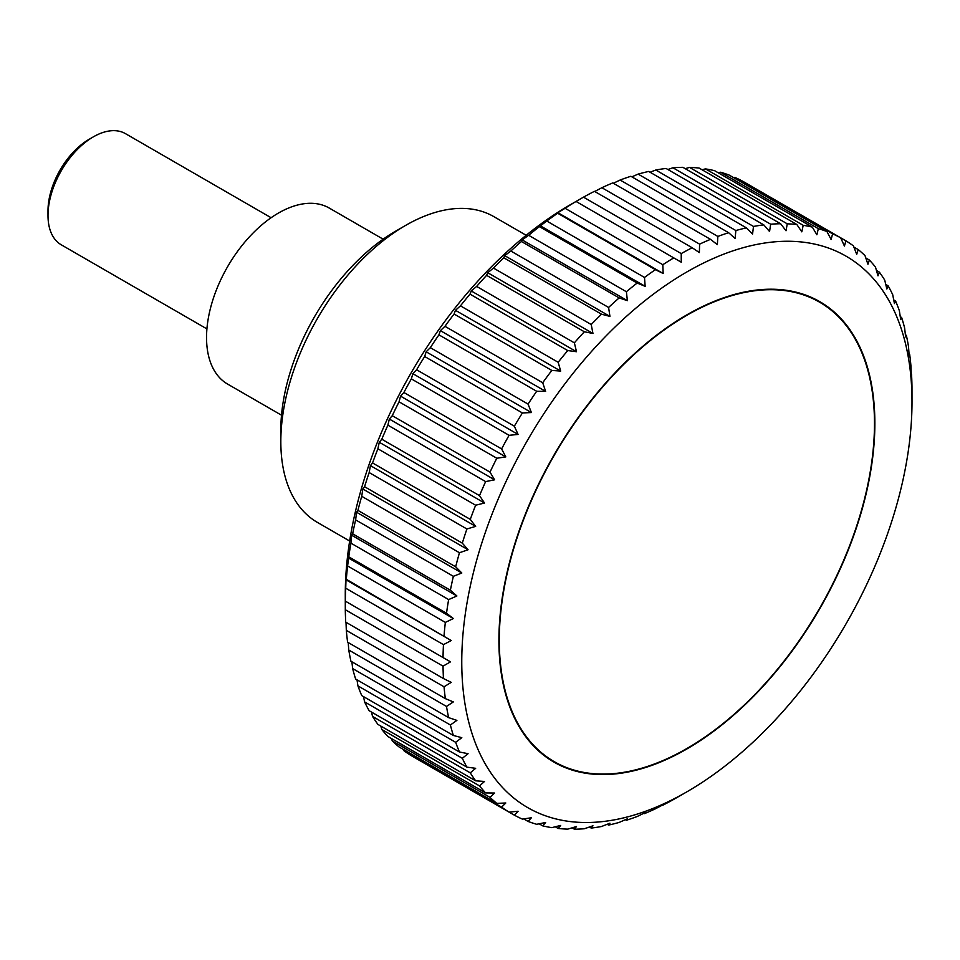 <?xml version="1.0" encoding="UTF-8"?>
<svg xmlns="http://www.w3.org/2000/svg" width="960" height="960" viewBox="0 0 960 960"><rect width="100%" height="100%" fill="white"/><g stroke="black" fill="none" stroke-linecap="round" stroke-linejoin="round"><path stroke-width="1.44" d="M526.164 235.284L493.896 216.66A176.508 101.904 120 0 0 405.636 225.396L395.652 231.168A162.396 93.756 120 0 0 280.824 430.044L280.824 441.576A176.508 101.904 120 0 0 317.376 522.384L349.656 541.02M281.508 415.2L227.592 384.072A101.628 58.68 -60 0 1 206.544 337.548A101.628 58.68 -60 0 1 250.908 235.272A101.628 58.68 -60 0 1 329.22 208.044L383.136 239.172M912 401.928A318.36 183.804 120 0 0 686.88 271.944A318.36 183.804 120 0 0 461.76 661.86A318.36 183.804 120 0 0 686.88 791.832A318.36 183.804 120 0 0 912 401.928L911.976 386.808A331.632 191.472 -60 0 0 911.544 374.4L910.788 375.672M345.348 601.152L450.504 661.86L443.04 666.144L345.3 609.72A331.632 191.472 120 0 0 345.732 622.128L443.46 678.552A331.632 191.472 -60 0 1 443.04 666.144M443.46 678.552L451.224 682.356L444.048 686.784L346.32 630.36A331.632 191.472 120 0 0 347.604 642.204L445.344 698.628A331.632 191.472 -60 0 1 444.048 686.784M445.344 698.628L453.348 701.904L446.508 706.44L348.768 650.016A331.632 191.472 120 0 0 350.916 661.212L448.644 717.636A331.632 191.472 -60 0 1 446.508 706.44M448.644 717.636L456.888 720.384L450.384 724.992L352.644 668.568A331.632 191.472 120 0 0 355.632 679.032L453.36 735.468A331.632 191.472 -60 0 1 450.384 724.992M453.36 735.468L461.808 737.676L455.664 742.308L357.924 685.884A331.632 191.472 120 0 0 361.728 695.58L459.456 752.004A331.632 191.472 -60 0 1 455.664 742.308M459.456 752.004L468.072 753.684L462.312 758.304L364.572 701.88A331.632 191.472 120 0 0 369.168 710.724L466.896 767.148A331.632 191.472 -60 0 1 462.312 758.304M466.896 767.148L475.656 768.312L470.28 772.86L372.552 716.436A331.632 191.472 120 0 0 377.904 724.392L475.644 780.816A331.632 191.472 -60 0 1 470.28 772.86M475.644 780.816L484.512 781.452L479.532 785.904L381.804 729.48A331.632 191.472 120 0 0 387.888 736.488L485.628 792.924A331.632 191.472 -60 0 1 479.532 785.904M485.628 792.924L494.58 793.032L490.008 797.352L392.268 740.916A331.632 191.472 120 0 0 399.06 746.952L496.8 803.376A331.632 191.472 -60 0 1 490.008 797.352M496.8 803.376L505.8 802.992L501.624 807.12L403.896 750.696A331.632 191.472 120 0 0 411.348 755.7L509.076 812.124A331.632 191.472 -60 0 1 501.624 807.12M509.076 812.124L518.088 811.248L514.344 815.16L416.604 758.736M663.156 804.72L655.392 808.812A331.632 191.472 -60 0 1 644.496 813.612L645.156 812.652L637.152 816.516A331.632 191.472 -60 0 1 626.388 820.26L627.384 818.82L619.152 822.432A331.632 191.472 -60 0 1 608.592 825.084L609.948 823.212L601.512 826.512A331.632 191.472 -60 0 1 591.216 828.072L592.956 825.792L584.34 828.756A331.632 191.472 -60 0 1 574.368 829.2L576.504 826.524L567.744 829.128A331.632 191.472 -60 0 1 558.168 828.468L560.688 825.432L551.82 827.64A331.632 191.472 -60 0 1 542.7 825.864L545.628 822.504L536.676 824.292A331.632 191.472 -60 0 1 528.06 821.424L531.396 817.764L522.396 819.108A331.632 191.472 -60 0 1 514.344 815.16M663.54 803.916L662.544 805.044M686.88 791.832L673.776 799.368A331.632 191.472 -60 0 1 662.82 805.2M345.3 609.72L345.276 594.612A318.36 183.804 -60 0 1 570.384 204.696L583.488 197.16L681.228 253.584A331.632 191.472 -60 0 1 692.184 247.752L594.456 191.328A331.632 191.472 120 0 0 583.488 197.16M345.732 588.216L345.984 579.792L451.224 640.548L443.46 644.64L345.732 588.216A331.632 191.472 120 0 0 345.3 601.128M345.588 580.596L346.32 579.312L451.224 640.548M444.048 635.736A331.632 191.472 -60 0 1 445.344 622.404L347.604 565.98A331.632 191.472 120 0 0 346.32 579.312M347.604 565.98L348.768 556.824L446.508 613.248L453.348 618.54L445.344 622.404M446.508 613.248A331.632 191.472 -60 0 1 448.644 599.58L350.916 543.156A331.632 191.472 120 0 0 348.768 556.824M350.916 543.156L351.648 535.224L352.644 533.796L450.384 590.22A331.632 191.472 -60 0 1 453.36 576.312L355.632 519.888A331.632 191.472 120 0 0 352.644 533.796M355.632 519.888L356.568 512.256L357.924 510.384L455.664 566.808A331.632 191.472 -60 0 1 459.456 552.732L361.728 496.308A331.632 191.472 120 0 0 357.924 510.384M361.728 496.308L362.832 489L364.572 486.72L462.312 543.144A331.632 191.472 -60 0 1 466.896 528.984L369.168 472.56A331.632 191.472 120 0 0 364.572 486.72M369.168 472.56L370.428 465.624L372.552 462.948L470.28 519.372A331.632 191.472 -60 0 1 475.644 505.224L377.904 448.8A331.632 191.472 120 0 0 372.552 462.948M377.904 448.8L379.272 442.26L381.804 439.224L479.532 495.648A331.632 191.472 -60 0 1 485.628 481.596L387.888 425.172A331.632 191.472 120 0 0 381.804 439.224M387.888 425.172L389.34 419.052L392.268 415.692L490.008 472.116A331.632 191.472 -60 0 1 496.8 458.244L399.06 401.82A331.632 191.472 120 0 0 392.268 415.692M399.06 401.82L400.56 396.144L403.896 392.496L501.624 448.92A331.632 191.472 -60 0 1 509.076 435.312L411.348 378.888A331.632 191.472 120 0 0 403.896 392.496M411.348 378.888L412.86 373.68L416.604 369.768L514.344 426.192A331.632 191.472 -60 0 1 522.396 412.944L424.668 356.52A331.632 191.472 120 0 0 416.604 369.768M424.668 356.52L426.156 351.804L430.32 347.664L528.06 404.1A331.632 191.472 -60 0 1 536.676 391.272L438.936 334.848A331.632 191.472 120 0 0 430.32 347.664M438.936 334.848L440.388 330.636L444.96 326.316L542.7 382.752A331.632 191.472 -60 0 1 551.82 370.44L454.092 314.016A331.632 191.472 120 0 0 444.96 326.316M454.092 314.016L455.46 310.32L460.44 305.856L558.168 362.28A331.632 191.472 -60 0 1 567.744 350.568L470.004 294.144A331.632 191.472 120 0 0 460.44 305.856M470.004 294.144L471.264 290.964L476.64 286.416L574.368 342.84A331.632 191.472 -60 0 1 584.34 331.776L486.6 275.352A331.632 191.472 120 0 0 476.64 286.416M486.6 275.352L487.716 272.712L493.488 268.092L591.216 324.516A331.632 191.472 -60 0 1 601.512 314.196L503.772 257.772A331.632 191.472 120 0 0 493.488 268.092M503.772 257.772L504.708 255.648L510.852 251.028L608.592 307.452A331.632 191.472 -60 0 1 619.152 297.912L521.412 241.488A331.632 191.472 120 0 0 510.852 251.028M521.412 241.488L522.156 239.904L528.66 235.296L626.388 291.732A331.632 191.472 -60 0 1 637.152 283.044L539.412 226.62A331.632 191.472 120 0 0 528.66 235.296M539.412 226.62L546.768 221.028L644.496 277.452A331.632 191.472 -60 0 1 655.392 269.676L557.664 213.252A331.632 191.472 120 0 0 546.768 221.028M557.664 213.252L558.42 211.98M662.82 264.708L663.156 273.48L557.916 212.712L565.08 208.284L662.82 264.708A331.632 191.472 -60 0 1 673.776 257.892L576.048 201.456A331.632 191.472 120 0 0 565.08 208.284M594.732 191.484L601.872 187.716L699.612 244.14A331.632 191.472 -60 0 1 710.508 239.34L612.768 182.916A331.632 191.472 120 0 0 601.872 187.716M613.38 183.264L620.124 180.024L717.864 236.448A331.632 191.472 -60 0 1 728.616 232.704L630.888 176.28A331.632 191.472 120 0 0 620.124 180.024M631.86 176.844L638.124 174.108L735.852 230.532A331.632 191.472 -60 0 1 746.412 227.868L648.684 171.444A331.632 191.472 120 0 0 638.124 174.108M650.064 172.236L655.764 170.016L753.492 226.44A331.632 191.472 -60 0 1 763.788 224.88L666.06 168.456A331.632 191.472 120 0 0 655.764 170.016M667.884 169.512L672.936 167.772L770.664 224.208A331.632 191.472 -60 0 1 780.636 223.752L682.896 167.328A331.632 191.472 120 0 0 672.936 167.772M685.224 168.672L689.532 167.4L787.26 223.824A331.632 191.472 -60 0 1 796.836 224.496L699.108 168.06A331.632 191.472 120 0 0 689.532 167.4M702.012 169.74L705.456 168.888L803.184 225.312A331.632 191.472 -60 0 1 812.304 227.088L714.576 170.664A331.632 191.472 120 0 0 705.456 168.888M718.14 172.728L720.6 172.236L818.328 228.66A331.632 191.472 -60 0 1 826.944 231.528L729.216 175.104A331.632 191.472 120 0 0 720.6 172.236M733.56 177.612L734.88 177.42L832.608 233.844A331.632 191.472 -60 0 1 840.66 237.792L742.932 181.368A331.632 191.472 120 0 0 734.88 177.42M874.86 423.372A265.836 153.48 -60 0 1 758.82 690.9A265.836 153.48 -60 0 1 553.968 762.12A265.836 153.48 -60 0 1 498.912 640.416A265.836 153.48 -60 0 1 614.952 372.888A265.836 153.48 -60 0 1 819.804 301.668A265.836 153.48 -60 0 1 874.86 423.372M271.104 217.728L125.484 133.656A64.188 37.056 120 0 0 93.384 136.836L89.292 139.2A58.392 33.72 -60 0 0 48 210.72L48 215.448A64.188 37.056 120 0 0 61.296 244.824L206.916 328.908M93.384 136.836A64.188 37.056 120 0 0 48 215.448M403.896 750.696L403.404 749.46M392.268 740.916L391.464 738.552M381.804 729.48L380.82 726.072M372.552 716.436L371.496 712.068M364.572 701.88L363.552 696.636M357.924 685.884L357 679.836M352.644 668.568L351.888 661.764M348.768 650.016L348.216 642.552M346.32 630.36L346.008 622.284M443.04 657.552A331.632 191.472 -60 0 1 443.46 644.64M348.108 557.784L453.348 618.54M911.292 374.928L910.956 366.168A331.632 191.472 -60 0 0 909.672 354.336L909.156 355.38L908.496 346.512A331.632 191.472 -60 0 0 906.36 335.328L905.628 336.912L904.62 327.972A331.632 191.472 -60 0 0 901.644 317.496L900.708 319.608L899.34 310.644A331.632 191.472 -60 0 0 895.548 300.96L894.432 303.6L892.704 294.66A331.632 191.472 -60 0 0 888.108 285.804L886.848 288.984L884.724 280.092A331.632 191.472 -60 0 0 879.36 272.136L877.992 275.844L875.472 267.06A331.632 191.472 -60 0 0 869.376 260.04L867.936 264.252L865.008 255.612A331.632 191.472 -60 0 0 858.216 249.588L856.716 254.304L853.38 245.844A331.632 191.472 -60 0 0 845.928 240.84L844.416 246.036L840.66 237.792L845.928 240.84M832.608 233.844L831.108 239.52L826.944 231.528M818.328 228.66L816.888 234.78L812.304 227.088M803.184 225.312L801.816 231.852L796.836 224.496M787.26 223.824L786.012 230.76L780.636 223.752M770.664 224.208L769.56 231.504L763.788 224.88M753.492 226.44L752.556 234.072L746.412 227.868M735.852 230.532L735.12 238.464L728.616 232.704M717.864 236.448L717.348 244.644L710.508 239.34M699.612 244.14L699.36 252.576L692.184 247.752M681.228 253.584L681.252 262.2L673.776 257.892M663.156 273.48L655.392 269.676M644.496 277.452L645.156 286.32L637.152 283.044M626.388 291.732L627.384 300.66L619.152 297.912M608.592 307.452L609.948 316.404L601.512 314.196M591.216 324.516L592.956 333.468L584.34 331.776M574.368 342.84L576.504 351.72L567.744 350.568M558.168 362.28L560.688 371.076L551.82 370.44M542.7 382.752L545.628 391.392L536.676 391.272M528.06 404.1L531.396 412.56L522.396 412.944M514.344 426.192L518.088 434.436L509.076 435.312M501.624 448.92L505.8 456.9L496.8 458.244M490.008 472.116L494.58 479.808L485.628 481.596M479.532 495.648L484.512 503.016L475.644 505.224M470.28 519.372L475.656 526.38L466.896 528.984M462.312 543.144L468.072 549.756L459.456 552.732M455.664 566.808L461.808 573.012L453.36 576.312M450.384 590.22L456.888 595.98L448.644 599.58M351.648 535.224L456.888 595.98M356.568 512.256L461.808 573.012M362.832 489L468.072 549.756M370.428 465.624L475.656 526.38M379.272 442.26L484.512 503.016M389.34 419.052L494.58 479.808M400.56 396.144L505.8 456.9M412.86 373.68L518.088 434.436M426.156 351.804L531.396 412.56M440.388 330.636L545.628 391.392M455.46 310.32L560.688 371.076M471.264 290.964L576.504 351.72M487.716 272.712L592.956 333.468M504.708 255.648L609.948 316.404M522.156 239.904L627.384 300.66M539.916 225.564L645.156 286.32M853.872 247.08L858.216 249.588M865.812 257.976L869.376 260.04M876.456 270.456L879.36 272.136M885.78 284.46L888.108 285.804M893.724 299.904L895.548 300.96M900.276 316.704L901.644 317.496M905.388 334.764L906.36 335.328M909.06 353.988L909.672 354.336M644.496 813.612L643.896 813.264M626.388 820.26L625.416 819.696M608.592 825.084L607.212 824.292M591.216 828.072L589.392 827.016M574.368 829.2L572.04 827.856M558.168 828.468L555.264 826.788M542.7 825.864L539.124 823.812M528.06 821.424L523.716 818.916M345.276 601.104L450.504 661.86M405.636 225.396A176.508 101.904 120 0 0 280.824 441.576M499.284 640.2A265.308 153.168 120 0 0 554.232 761.652A265.308 153.168 120 0 0 758.676 690.576A265.308 153.168 120 0 0 874.476 423.588A265.308 153.168 120 0 0 819.528 302.136A265.308 153.168 120 0 0 615.096 373.212A265.308 153.168 120 0 0 499.284 640.2M545.808 756.792L554.232 761.652M811.104 297.264L819.528 302.136"/></g></svg>

